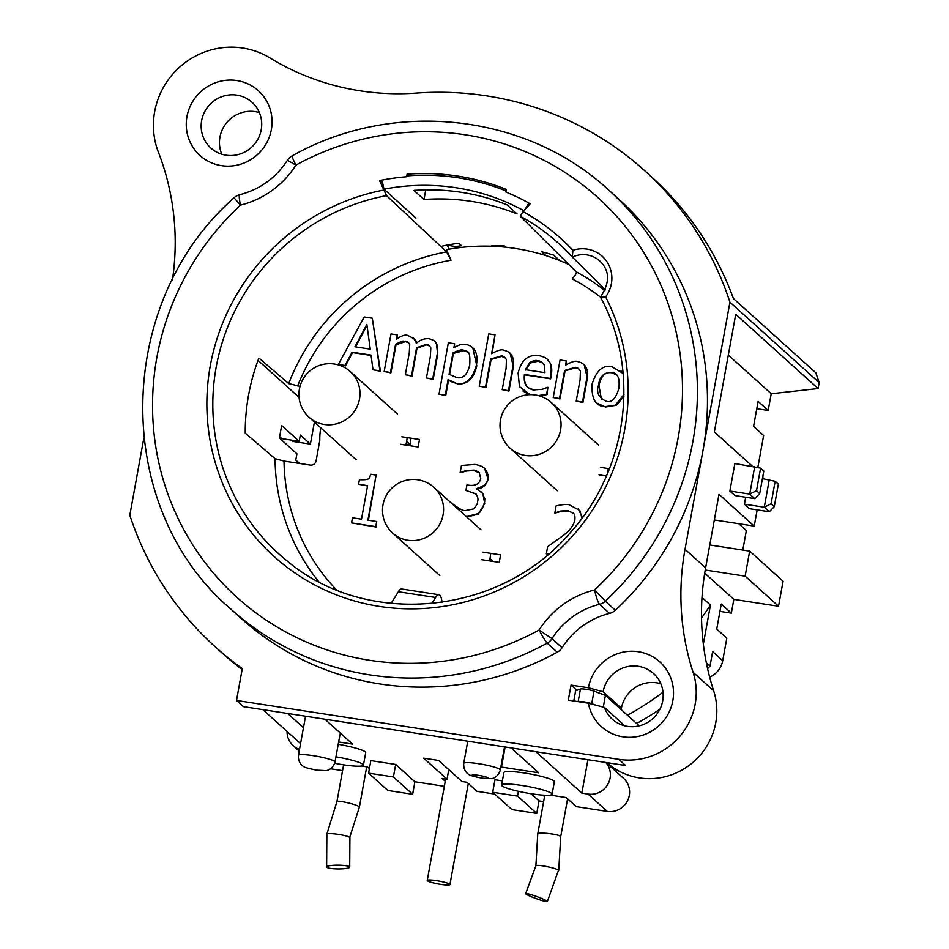 <?xml version="1.0" encoding="UTF-8"?>
<svg xmlns="http://www.w3.org/2000/svg" width="949" height="949" viewBox="0 0 949 949"><rect width="100%" height="100%" fill="white"/><g stroke="black" fill="none" stroke-linecap="round" stroke-linejoin="round"><path stroke-width="1.42" d="M616.53 374.808L611.785 372.803C605.154 371.711 600.895 375.994 598.985 385.638L601.417 399.209M467.928 352.233L464.025 350.632L453.397 353.372L449.541 374.618M366.99 325.4L355.555 346.883M383.598 190.085A214.106 207.831 -48 0 0 214.13 458.592A214.106 207.831 -48 0 0 492.768 592.603A214.106 207.831 -48 0 0 605.628 296.871L600.444 297.096A197.57 191.793 132 0 0 572.211 278.923C575.355 275.388 576.707 273.039 576.268 271.865L520.266 216.242L522.958 211.556L530.171 203.786A224.415 217.843 -48 0 0 505.912 192.042L506.375 189.468A226.989 220.334 -48 0 0 407.085 174.177L406.611 176.739A224.415 217.843 -48 0 0 379.517 180.583L386.528 195.648L446.611 251.9L451.024 260.251L446.469 249.646A209.029 202.908 132 0 1 568.902 264.557M300.014 386.35L288.71 383.598L258.887 358.022A207.048 200.974 132 0 0 245.245 433.1L275.068 458.664L284.012 461.06L310.216 465.093A5.125 4.982 -48 0 0 316.088 460.858L319.813 440.395A60.273 58.506 132 0 1 320.809 427.869M578.285 508.759L582.437 517.62M548.012 554.418L546.849 553.896M573.006 512.946L568.297 510.977L560.966 511.475L555.355 512.994M476.351 494.263L466.433 490.562M479.601 473.005L473.848 470.526L466.433 471.012L460.692 472.578M484.642 468.592L488.106 479.186C486.493 485.058 482.756 488.32 476.896 488.972L476.849 489.245M481.214 491.914L482.899 493.729L484.678 503.516L478.249 514.109L466.825 517.051M376.029 475.402L368.414 520.242M376.646 521.855L376.231 527.039L352.067 522.982M367.524 485.971L359.102 484.334M623.932 396.243L616.447 405.223L605.557 407.038L596.874 403.076M620.99 370.94L623.102 373.218M371.083 355.448L352.542 352.589L345.495 365.887L338.983 364.546M372.364 318.579L380.419 371.273L373.408 369.849M408.687 342.803L405.413 341.604L396.018 344.819L390.917 372.886L384.701 371.593M397.216 335.246L397.145 338.627M413.586 338.188L416.528 343.17M434.606 341.308L436.457 343.502L437.655 354.653L433.159 379.398L426.943 378.093M429.814 346.053L426.528 344.855L416.991 348.176L412.032 376.136L405.816 374.843M505.307 357.797L501.558 356.409L491.084 359.469L485.983 387.536L479.767 386.231M494.963 335.175L492.187 353.36M510.099 353.123L513.385 366.694L508.949 391.071L502.745 389.766M454.547 344.084L454.5 347.298M472.697 347.476L476.789 365.768C473.705 378.77 467.228 384.808 457.371 383.871L448.592 379.814L445.733 395.543L439.517 394.25M547.787 387.726L547.075 394.57L539.649 395.958M529.269 394.689L522.923 390.988M547.182 359.291L549.447 361.913C551.677 365.045 552.282 369.541 551.262 375.401L550.634 378.853L524.844 374.879C523.48 383.764 526.766 388.876 534.702 390.241M566.28 361.296L566.173 364.76M584.086 364.511L587.372 378.093L582.947 402.471L576.731 401.166M579.293 369.185L575.545 367.809L565.07 370.857L559.969 398.924L553.753 397.631M401.807 436.765L419.494 439.482L418.129 446.991L400.442 444.262M481.546 559.661L499.233 562.377L500.598 554.868L482.911 552.152M609.424 468.747L600.397 467.347M599.033 474.856L606.423 475.995M778.536 606.257L745.119 576.15L749.674 551.12L783.079 581.239L778.536 606.257L733.85 599.377L704.716 573.125M705.237 570.005L745.119 576.15M733.85 599.377L731.347 613.137L719.947 611.381M742.806 550.064L746.353 530.562L738.761 523.718M749.674 551.12L709.781 544.975M701.999 597.443L710.445 605.059L703.351 644.134M706.353 662.829L710.006 666.127L712.64 651.607L722.711 660.682L726.804 638.167L716.732 629.092L721.276 604.062L731.347 613.137M762.949 475.734L762.83 478.699M757.172 509.886L754.218 526.102L714.324 519.957M484.512 500.728L484.88 498.676M510.538 379.446L510.93 380.217M486.873 379.683L487.525 379.066M299.065 397.37L258.021 360.359M172.457 279.836A256.479 248.97 -48 0 0 158.459 152.386A76.94 74.686 132 0 1 181.283 65.706A76.94 74.686 132 0 1 269.884 57.913A256.479 248.97 -48 0 0 416.433 93.085A320.596 311.213 132 0 1 644.537 170.559A320.596 311.213 132 0 1 729.935 302.173L702.936 450.751A282.126 273.87 -48 0 0 618.784 199.136L608.712 190.061A282.126 273.87 132 0 1 605.296 601.192L615.355 610.266A282.126 273.87 -48 0 0 702.936 450.751L685.024 549.281A256.479 248.97 -48 0 0 693.067 672.248A66.679 64.734 132 0 1 618.784 759.33L236.515 700.445L242.303 668.547A320.596 311.213 132 0 1 215.221 646.815A320.596 311.213 132 0 1 129.823 515.2L143.75 438.568M271.355 129.598A43.607 42.325 -48 0 0 214.747 83.014A43.607 42.325 -48 0 0 201.354 156.692A43.607 42.325 -48 0 0 271.355 129.598M557.253 652.212L547.182 643.137A12.823 1.044 -118.7 0 1 539.103 630.006L551.986 638.641A12.823 12.444 132 0 1 547.182 643.137A282.126 273.87 132 0 1 230.915 609.163L240.975 618.238A282.126 273.87 -48 0 0 557.253 652.212A12.823 12.444 -48 0 0 562.057 647.716A76.94 74.686 132 0 1 609.59 613.398A12.823 12.444 -48 0 0 615.355 610.266M588.416 687.776A43.607 42.325 -48 0 1 654.288 657.693A43.607 42.325 -48 0 1 654.229 729.484A43.607 42.325 -48 0 1 588.392 703.209L568.309 700.113L571.037 685.095L588.416 687.776L603.113 691.75L621.417 708.251A30.783 29.882 132 0 1 660.824 683.766M608.712 190.061C525.865 113.216 392.85 98.933 292.067 155.909A12.823 1.044 61.3 0 0 295.946 165.09A269.302 261.414 132 0 1 635.593 240.144A269.302 261.414 132 0 1 594.572 589.97A89.764 87.142 -48 0 0 539.103 630.006A269.302 261.414 132 0 1 199.456 554.951A269.302 261.414 132 0 1 240.477 205.126L234.035 197.795C113.738 303.431 112.029 508.273 230.915 609.163M609.59 613.398L599.531 604.323A12.823 1.768 76.2 0 1 594.572 589.97L605.296 601.192A12.823 12.444 132 0 1 599.531 604.323A76.94 74.686 -48 0 0 551.986 638.641L562.057 647.716M287.405 160.286C275.815 177.973 259.907 189.456 239.694 194.735A12.823 1.768 -103.8 0 0 240.477 205.126A89.764 87.142 -48 0 0 295.946 165.09L287.405 160.286A12.823 12.823 0 0 1 292.067 155.909M605.343 289.73L572.33 257.084L572.899 250.299A214.106 207.831 -48 0 0 522.958 211.556M449.079 249.172L447.323 245.067M757.836 467.406L763.637 435.472L753.565 426.398L758.121 401.38L768.18 410.454L771.217 393.74L818.097 388.556L819.177 382.625A320.596 311.213 -48 0 0 815.772 372.767L733.387 298.508A320.596 311.213 -48 0 0 651.405 176.751L644.537 170.559M819.177 382.625L729.935 302.173M221.817 154.236A30.783 29.882 132 0 1 219.954 137.071A30.783 29.882 132 0 1 259.362 112.587M407.726 174.758L407.536 175.85L406.884 175.268M768.18 410.454L756.78 408.699M771.217 393.74L728.31 355.068M752.391 466.208L714.348 431.914L735.724 314.297L818.097 388.556M754.218 526.102L718.986 494.334L705.617 567.846A256.479 248.97 132 0 0 713.66 690.813L693.067 672.248M754.716 466.564L749.722 494.097L754.752 498.628L734.894 495.58L729.864 491.036L734.858 463.515L760.6 468.154L763.803 471.048L759.71 493.563L756.507 490.68L749.722 494.097L729.864 491.036M771.062 503.8L774.265 506.683L778.358 484.168L775.155 481.273L771.062 503.8L764.277 507.217L769.307 511.748L749.449 508.688L744.407 504.156L745.665 497.229M606.838 762.628A66.679 64.734 -48 0 0 686.613 767.172A66.679 64.734 -48 0 0 713.66 690.813M623.279 725.416A30.783 29.882 132 0 1 622.674 723.873L604.371 707.373A30.783 29.882 -48 0 0 612.295 719.2A30.783 29.882 -48 0 0 655.083 716.341A30.783 29.882 -48 0 0 653.505 673.47A30.783 29.882 -48 0 0 623.351 667.799A30.783 29.882 -48 0 0 603.113 691.75M621.417 708.251L619.377 707.93M701.525 617.989A256.479 248.97 -48 0 0 710.445 605.059M663.007 692.189A282.126 273.87 132 0 1 627.467 715.226M535.912 751.703L581.856 793.115L587.929 759.71M236.515 700.445L243.371 706.637L625.652 765.523L618.784 759.33M588.392 703.209L604.371 707.373M571.037 685.095L576.85 690.338M262.861 709.638L300.548 743.613M299.504 749.354A19.241 18.672 132 0 1 287.084 731.477M287.677 713.458L303.466 727.693A18.6 2.396 -169.7 0 0 303.419 727.824L298.413 755.357A18.6 2.396 10.3 0 1 317.144 756.317A18.6 2.396 10.3 0 1 335.009 762C332.47 770.268 325.649 770.802 325.851 770.588L316.634 770.161C307.927 768.334 303.633 767.124 303.763 766.507C303.87 766.745 297.867 763.838 298.413 755.357M342.553 770.624L330.584 768.773M361.569 766.021L367.595 766.958L369.41 768.583M370.857 760.612L395.686 764.443L414.903 781.762L412.625 794.277L387.809 790.458L368.58 773.127L370.857 760.612M444.334 786.294L414.903 781.762M494.714 794.064L476.956 791.324L466.896 782.249L461.926 781.49L438.592 760.446L423.693 758.156L447.038 779.188L442.068 778.429L445.247 781.288M502.377 780.873L494.975 779.734L492.697 792.249L511.926 809.568L536.743 813.4L539.02 800.885L531.06 793.708M543.623 801.597L539.02 800.885M542.899 795.096L544.536 796.579M550.23 795.084L566.185 797.54L576.257 806.614L607.277 811.395A19.241 18.672 -48 0 0 623.576 778.346L605.984 762.498M605.782 762.462A19.241 18.672 132 0 1 588.06 794.076L581.856 793.115M511.084 747.871L538.724 772.794L501.487 767.053L505.141 746.958M324.914 719.2L352.553 744.111L338.651 741.976M552.093 794.23L554.37 781.715A25.647 3.31 -169.7 0 0 524.56 773.008A25.647 3.31 -169.7 0 0 503.895 772.545L501.618 785.048A25.647 3.31 10.3 0 1 522.282 785.511A25.647 3.31 10.3 0 1 552.093 794.23A25.647 3.31 10.3 0 1 526.268 792.901A25.647 3.31 10.3 0 1 501.618 785.048M335.946 756.827A25.647 3.31 10.3 0 1 363.431 765.167L365.709 752.652A25.647 3.31 -169.7 0 0 338.224 744.313M303.466 727.693L305.554 716.21M447.038 779.188L448.77 769.627M395.686 764.443L393.408 776.946L368.58 773.127M393.408 776.946L412.625 794.277M492.697 792.249L517.525 796.069L518.391 791.3M517.525 796.069L536.743 813.4M363.431 765.167A25.647 3.31 10.3 0 1 334.689 763.281M386.528 195.648A208.97 202.849 -48 0 0 220.453 348.544A208.97 202.849 -48 0 0 285.519 559.613C365.65 628.772 500.633 615.854 570.823 532.045C628.179 468.486 640.539 370.003 600.444 297.096L600.456 296.978C610.16 282.612 609.899 270.584 599.685 260.892A25.647 24.899 -48 0 0 572.342 257.096M382.755 183.501L379.517 180.583M408.841 175.755L407.085 174.177M299.54 463.456L295.78 460.063L296.918 453.812L279.386 438.011L281.663 425.496L299.196 441.297L300.323 435.045L310.394 444.12L314.404 422.091M310.394 444.12L293.016 441.439L291.557 440.122M279.635 436.659L281.817 438.628L299.196 441.297M215.221 646.815L222.09 652.995A320.596 311.213 -48 0 0 242.125 669.555M485.093 484.204L485.508 484.571A25.647 24.899 132 0 1 485.603 483.563M406.694 441.166L412.127 446.066M489.969 558.51L493.231 561.452M636.625 723.47A282.126 273.87 -48 0 0 659.935 709.211M707.598 668.701A282.126 273.87 -48 0 0 710.006 666.127M709.65 677.135A21.803 21.163 -48 0 0 722.711 660.682M760.6 468.154L756.507 490.68M754.752 498.628L759.71 493.563M775.155 481.273L762.427 478.628M769.307 511.748L774.265 506.683M769.271 479.684L764.277 507.217L744.407 504.156M201.651 120.57A30.783 29.882 -48 0 0 210.832 148.02A30.783 29.882 -48 0 0 240.987 153.691A30.783 29.882 -48 0 0 261.224 129.752A30.783 29.882 -48 0 0 252.043 102.302A30.783 29.882 -48 0 0 221.9 96.632A30.783 29.882 -48 0 0 201.651 120.57M542.935 363.135L538.119 361.213L530.135 363.028L525.722 370.051M580.1 379.671L576.209 401.083L582.484 402.056L586.909 377.678C587.977 373.36 588.416 363.977 577.834 361.652C575.853 360.49 571.761 361.652 565.58 365.14L566.339 360.964L560.064 359.991L553.231 397.548L559.507 398.521L564.608 370.454L575.094 367.393C576.85 367.073 578.617 368.307 580.42 371.095L580.1 379.671M538.403 395.614L546.612 394.155L547.87 387.263L542.199 389.339L534.251 389.825C529.328 388.378 523.184 387.975 524.382 374.464L550.171 378.437L550.8 374.997C551.677 367.951 551.072 363.455 548.996 361.498C547.739 358.722 544.394 356.777 538.973 355.661C531.464 354.748 522.294 356.373 518.107 373.04L519.471 386.623L530.04 394.654M544.94 372.672L525.26 369.647L529.684 362.613C533.338 360.584 535.995 359.979 537.668 360.798C539.637 360.584 541.808 361.925 544.168 364.796L544.94 372.672M448.13 379.398C448.901 380.81 451.819 382.174 456.908 383.455C465.876 385.211 472.341 379.173 476.327 365.353C477.596 358.912 478.106 347.298 466.184 344.451C461.926 344.736 463.171 342.708 453.895 347.69L454.607 343.752L448.331 342.779L438.996 394.167L445.271 395.14L448.13 379.398M469.719 365.092C467.359 374.665 463.088 378.841 456.896 377.619L449.067 374.286L452.934 352.957C458.545 350.181 462.092 349.268 463.575 350.217C466.35 352.577 470.751 347.381 469.719 365.092M506.114 368.271L502.223 389.695L508.498 390.656L512.923 366.278C513.99 361.972 514.429 352.577 503.848 350.252C501.867 349.09 497.774 350.252 491.594 353.74L495.022 334.843L488.747 333.87L479.245 386.148L485.52 387.121L490.621 359.054L501.108 355.994C502.851 355.673 504.631 356.907 506.434 359.695L506.114 368.271M430.822 347.88L430.372 356.278L426.421 378.01L432.697 378.983L437.192 354.238C437.975 348.497 437.584 344.772 435.994 343.087C435.591 341.26 433.183 339.789 428.77 338.686C424.061 338.413 419.873 339.991 416.208 343.419C417.572 341.308 414.725 338.639 407.655 335.436C405.448 334.416 401.747 335.614 396.528 339.054L397.287 334.914L391 333.953L384.179 371.51L390.454 372.471L395.555 344.404C404.832 339.315 402.696 341.664 404.95 341.189C406.599 340.881 408.189 342.031 409.707 344.629L409.256 353.028L405.306 374.76L411.581 375.733L416.54 347.761L426.077 344.44C427.726 344.131 429.304 345.282 430.822 347.88M372.316 318.235L364.191 316.978L338.354 364.452L345.033 365.484L352.079 352.186L371.035 355.104L372.993 369.79L379.956 370.857L372.316 318.235M370.252 349.137L354.926 346.776L366.848 324.392L370.252 349.137M623.137 373.503L612.307 366.955C603.244 364.452 596.494 370.205 592.057 384.226C591.405 398.983 595.758 406.445 605.106 406.623L615.284 405.187L623.967 394.559M618.843 388.355C615.889 398.77 611.642 403.04 606.091 401.19C598.558 397.56 596.043 392.245 598.534 385.223C599.543 376.717 603.801 372.435 611.322 372.388C617.562 372.696 620.065 378.022 618.843 388.355M352.482 517.786L351.557 522.899L375.768 526.636L376.706 521.523L367.892 520.159L376.089 475.069L370.94 474.275C368.77 476.695 372.613 480.419 359.41 479.672L358.58 484.251L367.595 485.639L361.498 519.174L352.482 517.786M466.374 516.636L477.786 513.694C480.301 512.638 482.448 509.115 484.227 503.1C485.247 501.143 484.654 497.893 482.448 493.314L476.445 488.557C483.836 486.434 487.572 483.183 487.656 478.782C488.676 476.054 487.762 472.744 484.903 468.853C483.705 466.979 480.396 465.496 474.963 464.405L461.451 465.484L460.158 472.578L465.971 470.609L473.385 470.123C474.536 469.933 476.457 470.763 479.138 472.59L480.763 478.426C479.577 483.705 475.698 485.995 469.138 485.271L466.932 484.927L465.923 490.479L475.9 493.848C477.893 496.908 478.45 499.471 477.549 501.57C477.845 503.314 476.469 505.77 473.397 508.937L465.366 510.574C462.792 510.764 458.83 508.652 453.492 504.239L452.946 504.536M581.974 518.249L579.803 510.515L569.376 504.832C567.241 504.097 562.816 504.441 556.114 505.876L554.821 513.018L560.515 511.06L567.846 510.562L573.552 513.528C574.738 514.263 575.177 516.481 574.857 520.194C573.433 526.019 569.08 531.464 561.796 536.529L547.62 546.719L546.327 553.825L548.344 554.133M554.121 549.056L555.782 547.526M506.102 190.963A225.696 219.089 -48 0 0 406.765 175.909M447.406 245.269L455.769 246.562L457.276 247.914M455.769 246.562A215.447 209.136 132 0 1 461.546 245.72L458.806 243.241A215.447 209.136 -48 0 0 442.649 246.005M415.935 218.068L383.977 189.171A215.447 209.136 132 0 1 523.801 210.654M424.001 199.492L413.93 190.417A215.447 209.136 -48 0 1 507.003 204.854L517.063 213.928A215.447 209.136 132 0 0 424.001 199.492L425.745 189.895M492.567 246.266L491.784 245.554A215.447 209.136 -48 0 1 504.465 245.981L505.853 247.226M546.019 255.661L541.689 251.758A215.447 209.136 -48 0 1 553.825 255.186L559.91 260.667M525.224 209.112L528.818 203.027M382.02 180.085L383.977 189.171M639.235 725.843L605.426 695.356L594.015 691.133A7.699 0.996 10.3 0 0 586.423 689.354A7.699 0.996 10.3 0 0 580.444 689.033L575.64 690.777L573.789 700.955M606.719 763.15L607.597 763.281M578.012 701.608L578.166 701.548A7.699 0.996 10.3 0 1 584.145 701.869A7.699 0.996 10.3 0 1 591.737 703.636L595.853 705.166M605.426 695.356L603.303 707.1M391.095 603.457L398.366 591.749A33.345 6.75 -81.2 0 1 401.724 588.997L438.96 594.738A33.345 6.75 98.8 0 0 435.603 597.479L431.795 603.623M441.997 602.39A33.345 6.75 98.8 0 0 438.96 594.738M405.769 445.093A30.783 29.882 -48 0 0 407.085 437.572M410.039 438.035A25.647 24.888 132 0 1 410.703 445.852M408.212 445.461A23.084 22.408 -48 0 0 408.2 442.519M336.942 801.502C337.536 800.944 340.584 801.241 346.112 802.403C352.933 803.969 357.298 805.393 359.22 806.662L359.41 806.994M326.622 866.947A11.542 1.874 0.4 0 1 338.176 865.156A11.542 1.874 0.4 0 1 349.707 867.101A11.542 1.874 0.4 0 1 339.196 868.904A11.542 1.874 0.4 0 1 326.812 867.291A11.542 1.874 0.4 0 1 326.622 866.947L326.859 834.124C327.488 833.424 330.643 833.412 336.314 834.076C343.313 835.061 347.785 836.164 349.718 837.374L359.374 807.089M408.236 445.034A15.386 14.935 -48 0 0 406.065 444.061M560.717 836.591L560.539 836.259C558.605 835.073 554.157 834.112 547.182 833.376C541.464 832.914 538.32 833.068 537.763 833.839M547.348 901.55A11.542 1.056 -159.9 0 0 536.873 896.58A11.542 1.056 -159.9 0 0 525.675 893.602A11.542 1.056 -159.9 0 0 525.865 893.922A11.542 1.056 -159.9 0 0 537.359 899.011A11.542 1.056 -159.9 0 0 547.348 901.55L558.546 870.15C556.612 868.904 552.188 867.611 545.248 866.259C539.649 865.298 536.529 865.108 535.888 865.713L535.888 865.761M608.155 468.545A30.783 29.882 132 0 1 607.704 472.507A30.783 29.882 132 0 1 607.514 473.444M436.516 880.636A11.542 1.495 -169.7 0 0 427.228 880.435A11.542 1.495 -169.7 0 0 438.308 883.958A11.542 1.495 -169.7 0 0 449.933 884.563A11.542 1.495 -169.7 0 0 436.516 880.636M492.78 561.381A15.386 14.935 -48 0 0 489.648 559.827M489.352 560.859A30.783 29.882 -48 0 0 490.218 557.3A30.783 29.882 -48 0 0 490.669 553.35M297.654 385.994A197.57 191.793 132 0 1 451.024 260.251M336.504 589.875A197.57 191.793 132 0 1 284.012 461.06M605.628 296.871A30.783 29.882 -48 0 0 606.518 261.129A30.783 29.882 -48 0 0 572.899 250.299M565.07 249.504L572.318 257.072A208.97 202.849 -48 0 0 565.07 249.504A208.97 202.849 -48 0 0 520.266 216.242M576.268 271.865A205.269 199.254 132 0 1 604.904 290.643M685.024 549.281L705.617 567.846M607.277 811.395L588.06 794.076M467.762 741.205L463.729 763.376A18.6 2.396 10.3 0 1 482.46 764.336A18.6 2.396 10.3 0 1 500.325 770.03L504.524 746.863M481.689 778.05A8.339 1.079 10.3 0 1 472.472 774.965A8.339 1.079 10.3 0 1 486.446 777.112A8.339 1.079 10.3 0 1 481.689 778.05M288.71 383.598A205.269 199.254 132 0 1 446.611 251.9M318.686 581.595A205.269 199.254 132 0 1 275.068 458.664M594.015 691.133L591.737 703.636M580.444 689.033L578.166 701.548M398.366 591.749L435.603 597.479M397.453 414.084L350.311 371.593A30.783 29.882 132 0 1 359.493 399.043A30.783 29.882 132 0 1 339.256 422.981A30.783 29.882 132 0 1 309.101 417.311L356.231 459.802M598.522 445.057L551.381 402.566A30.783 29.882 132 0 1 560.562 430.016A30.783 29.882 132 0 1 540.313 453.954A30.783 29.882 132 0 1 510.171 448.284L557.3 490.775M481.036 529.85L433.895 487.359A30.783 29.882 132 0 1 443.076 514.809A30.783 29.882 132 0 1 422.839 538.759A30.783 29.882 132 0 1 392.684 533.089L439.826 575.58M239.694 194.735A12.823 12.823 0 0 0 234.035 197.795M340.264 733.043L335.009 762M463.729 763.376C463.183 771.857 469.186 774.775 469.091 774.526C468.948 775.143 473.243 776.353 481.95 778.18L491.226 778.607C490.953 778.809 497.762 778.31 500.325 770.03M299.196 751.086L293.122 745.617M350.311 371.593A30.783 30.783 0 0 0 306.847 373.847A30.783 30.783 0 0 0 309.101 417.311M359.422 806.923L366.705 766.816M336.931 801.597L343.609 764.835M326.859 834.124L336.966 801.419M349.707 867.101L349.908 837.682M544.785 795.215L537.775 833.768M567.585 798.809L560.705 836.698M537.751 833.934L535.888 865.737L525.675 893.602M560.729 836.52L558.724 870.47M551.381 402.566A30.783 30.783 0 0 0 507.917 404.82A30.783 30.783 0 0 0 510.171 448.284M445.662 778.975L427.228 880.435M468.296 783.518L449.933 884.563M433.895 487.359A30.783 30.783 0 0 0 390.43 489.613A30.783 30.783 0 0 0 392.684 533.089"/></g></svg>
